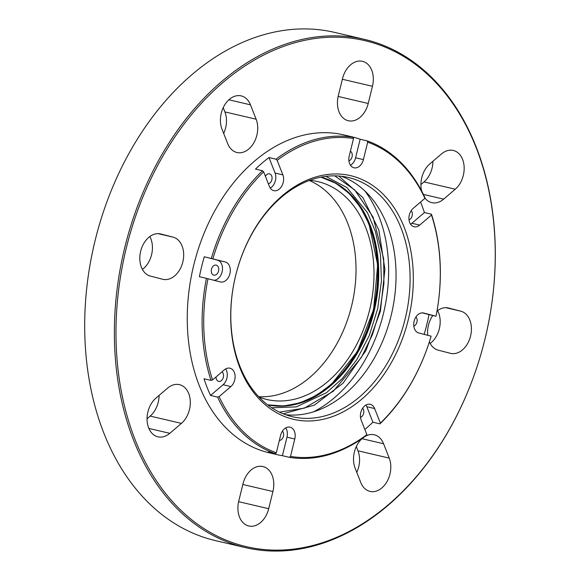 <?xml version="1.0" encoding="UTF-8"?>
<svg xmlns="http://www.w3.org/2000/svg" width="580" height="580" viewBox="0 0 580 580"><rect width="100%" height="100%" fill="white"/><g stroke="black" fill="none" stroke-linecap="round" stroke-linejoin="round"><path stroke-width="0.87" d="M265.408 176.276A5.14 3.661 -76.8 0 1 269.49 173.819A5.14 3.661 -76.8 0 1 271.694 175.943A5.14 3.661 -76.8 0 1 268.373 183.824M362.616 408.269A5.14 3.661 -76.8 0 1 363.457 409.603A5.14 3.661 -76.8 0 1 360.485 417.39M211.461 269.214A5.14 3.661 -76.8 0 1 216.173 265.125A5.14 3.661 -76.8 0 1 216.231 265.14A5.14 3.661 -76.8 0 1 218.558 270.998A5.14 3.661 -76.8 0 1 213.839 275.13A5.14 3.661 -76.8 0 1 213.781 275.116A5.14 3.661 -76.8 0 1 211.461 269.214M217.573 397.083L210.547 395.437A163.27 116.239 103.2 0 1 203.993 378.747L211.018 380.393L212.555 379.929L224.329 369.859A10.273 7.315 -76.8 0 1 229.941 368.199A10.273 7.315 -76.8 0 1 234.69 380.03A10.273 7.315 -76.8 0 1 230.883 386.555L219.11 396.618L217.573 397.083A163.27 116.239 -76.8 0 0 275.282 453.705L268.25 452.059A163.27 116.239 103.2 0 0 275.261 454.198A163.27 116.239 103.2 0 0 277.059 454.64L269.25 452.813A163.27 116.239 -76.8 0 1 267.452 452.378A163.27 116.239 -76.8 0 1 193.814 264.857A163.27 116.239 -76.8 0 1 343.541 134.843L351.349 136.67A163.27 116.239 103.2 0 0 345.985 135.604L353.01 137.243A163.27 116.239 -76.8 0 0 276.007 159.196L277.153 160.312L282.873 174.877A10.273 7.315 -76.8 0 1 283.214 182.468A10.273 7.315 -76.8 0 1 273.789 190.653A10.273 7.315 -76.8 0 1 269.388 186.412L263.661 171.84L262.515 170.73L255.49 169.092A163.27 116.239 103.2 0 1 268.975 157.557L276.007 159.196M235.734 275.312A122.851 87.464 -76.8 0 1 348.399 177.487A122.851 87.464 -76.8 0 1 349.755 177.821A122.851 87.464 -76.8 0 1 405.159 318.913A122.851 87.464 -76.8 0 1 292.501 416.745A122.851 87.464 -76.8 0 1 291.145 416.411A122.851 87.464 -76.8 0 1 235.734 275.312M213.911 280.27A10.273 7.315 103.2 0 0 222.089 271.947A10.273 7.315 103.2 0 0 217.457 260.144L204.298 256.759A163.27 116.239 103.2 0 0 201.623 266.684A163.27 116.239 103.2 0 0 199.397 276.718L206.422 278.356A163.27 116.239 -76.8 0 0 211.018 380.393M270.273 188.101A10.273 7.315 103.2 0 0 275.406 180.648A10.273 7.315 103.2 0 0 275.065 173.057L268.975 157.557M210.547 395.437L223.075 384.728A10.273 7.315 103.2 0 0 226.881 378.203A10.273 7.315 103.2 0 0 225.656 368.923M204.298 256.759L225.265 261.971A10.273 7.315 -76.8 0 1 229.898 273.774A10.273 7.315 -76.8 0 1 220.472 281.952A10.273 7.315 -76.8 0 1 220.364 281.931L206.422 278.356M351.857 175.965A125.135 89.088 -76.8 0 1 408.298 319.681A125.135 89.088 -76.8 0 1 292.161 418.992A125.135 89.088 -76.8 0 1 235.726 275.275A125.135 89.088 -76.8 0 1 351.857 175.965M350.4 151.235A5.14 3.661 -76.8 0 1 352.06 156.868A5.14 3.661 -76.8 0 1 348.913 160.863M411.14 210.707A5.14 3.661 -76.8 0 1 410.248 219.095A5.14 3.661 -76.8 0 1 409.009 219.827M415.933 316.97A5.14 3.661 -76.8 0 1 416.962 322.016A5.14 3.661 -76.8 0 1 413.801 326.083M282.424 431.136A5.14 3.661 -76.8 0 1 283.431 436.262A5.14 3.661 -76.8 0 1 279.364 440.423M221.988 371.867A5.14 3.661 -76.8 0 1 221.437 380.552A5.14 3.661 -76.8 0 1 218.631 381.386A5.14 3.661 -76.8 0 1 216.05 376.942M341.279 176.255A122.851 87.464 -76.8 0 1 391.565 313.729A122.851 87.464 -76.8 0 1 285.57 414.693M350.465 165.242A10.273 7.315 103.2 0 0 355.598 157.782L360.151 139.251A163.27 116.239 103.2 0 0 353.147 137.112A163.27 116.239 103.2 0 0 351.349 136.67M410.56 224.206A10.273 7.315 103.2 0 0 411.887 223.271L424.415 212.563A163.27 116.239 103.2 0 0 420.558 202.065M424.161 334.377A163.27 116.239 103.2 0 0 429.012 314.592L422.298 312.867M364.834 429.468A163.27 116.239 103.2 0 0 372.911 422.218L366.828 406.718A10.273 7.315 103.2 0 0 365.944 405.028M277.059 454.64A163.27 116.239 103.2 0 0 282.424 455.706L286.977 437.175A10.273 7.315 103.2 0 0 285.751 427.895M211.323 258.404A163.27 116.239 -76.8 0 1 262.515 170.73M360.151 139.251L367.183 140.889A163.27 116.239 -76.8 0 1 424.886 197.512L424.915 198.338L413.141 208.401A10.273 7.315 -76.8 0 0 408.936 218.964A10.273 7.315 -76.8 0 0 414.076 226.758A10.273 7.315 -76.8 0 0 419.695 225.098L411.887 223.271M424.415 212.563L431.44 214.201A163.27 116.239 -76.8 0 1 436.037 316.231L429.012 314.592M431.44 214.201L431.469 215.028A162.125 115.42 -76.8 0 1 436.029 316.216L423.661 313.026A10.273 7.315 -76.8 0 0 423.545 313.004A10.273 7.315 -76.8 0 0 414.105 321.262A10.273 7.315 -76.8 0 0 418.76 332.985L431.128 336.168A163.27 116.239 -76.8 0 1 379.943 423.864L372.911 422.218M431.128 336.168A162.125 115.42 -76.8 0 1 380.357 423.117L374.637 408.545A10.273 7.315 -76.8 0 0 370.228 404.303A10.273 7.315 -76.8 0 0 362.246 408.878A10.273 7.315 -76.8 0 0 361.151 420.079L366.872 434.645L366.451 435.391A163.27 116.239 -76.8 0 1 289.449 457.352L282.424 455.706M367.183 140.889L367.691 142.18L363.406 159.609A10.273 7.315 -76.8 0 1 353.988 167.787A10.273 7.315 -76.8 0 1 349.24 155.962L353.517 138.533L353.01 137.243M431.469 215.028L419.695 225.098M380.357 423.117L379.943 423.864M275.282 453.705L276.334 452.777L280.611 435.355A10.273 7.315 -76.8 0 1 290.036 427.17A10.273 7.315 -76.8 0 1 294.785 439.002L290.507 456.424L289.449 457.352M212.889 258.789A162.125 115.42 -76.8 0 1 263.661 171.84M212.555 379.929A162.125 115.42 -76.8 0 1 207.988 278.741M276.334 452.777A162.125 115.42 -76.8 0 1 219.11 396.618M277.153 160.312A162.125 115.42 -76.8 0 1 353.517 138.533M366.872 434.645A162.125 115.42 -76.8 0 1 290.507 456.424M367.691 142.18A162.125 115.42 -76.8 0 1 424.915 198.338M484.8 339.764A259.855 185.006 103.2 0 0 367.597 41.31A259.855 185.006 103.2 0 0 126.425 247.537A259.855 185.006 103.2 0 0 243.636 545.99A259.855 185.006 103.2 0 0 484.8 339.764A261 185.817 -76.8 0 1 245.456 547.621A261 185.817 -76.8 0 1 124.859 247.152A261 185.817 -76.8 0 1 364.211 39.309A261 185.817 -76.8 0 1 484.808 339.786M364.211 39.309L334.544 32.378A261 185.817 103.2 0 0 95.193 240.214A261 185.817 103.2 0 0 215.789 540.69L245.456 547.621M167.576 388.15A21.692 15.443 -76.8 0 1 179.43 384.649A21.692 15.443 -76.8 0 1 189.45 409.618A21.692 15.443 -76.8 0 1 181.417 423.385L169.802 433.318A21.692 15.443 -76.8 0 1 157.948 436.827A21.692 15.443 -76.8 0 1 147.088 420.377A21.692 15.443 -76.8 0 1 155.962 398.083L167.576 388.15M147.052 418.767L150.184 416.092A21.692 15.443 103.2 0 0 158.224 402.324A21.692 15.443 103.2 0 0 159.094 395.408M309.72 180.307A111.889 79.656 -76.8 0 1 317.796 181.591A111.889 79.656 -76.8 0 1 319.029 181.895A111.889 79.656 -76.8 0 1 369.707 309.539A111.889 79.656 -76.8 0 1 266.887 399.504A111.889 79.656 -76.8 0 1 265.654 399.2A111.889 79.656 -76.8 0 1 259.079 397.075M365.175 436.349A21.692 15.443 -76.8 0 1 374.274 434.79A21.692 15.443 -76.8 0 1 383.576 443.743L389.216 458.113A21.692 15.443 -76.8 0 1 389.941 474.135A21.692 15.443 -76.8 0 1 370.047 491.412A21.692 15.443 -76.8 0 1 360.745 482.459L355.105 468.089A21.692 15.443 -76.8 0 1 362.268 438.429M356.772 472.352A21.692 15.443 103.2 0 0 358.708 466.842A21.692 15.443 103.2 0 0 357.99 450.82L356.316 446.557M437.008 311.047A21.692 15.443 -76.8 0 1 448.325 307.98A21.692 15.443 -76.8 0 1 448.565 308.038L460.766 311.177A21.692 15.443 -76.8 0 1 470.554 336.095A21.692 15.443 -76.8 0 1 450.66 353.372A21.692 15.443 -76.8 0 1 450.421 353.307L438.219 350.168A21.692 15.443 -76.8 0 1 429.396 341.859M430.164 343.447A21.692 15.443 103.2 0 0 439.321 328.802A21.692 15.443 103.2 0 0 437.588 310.605M421.631 190.95A21.692 15.443 -76.8 0 1 429.816 163.908L441.431 153.975A21.692 15.443 -76.8 0 1 453.284 150.466A21.692 15.443 -76.8 0 1 463.304 175.443A21.692 15.443 -76.8 0 1 455.264 189.21L443.657 199.143A21.692 15.443 -76.8 0 1 431.803 202.652A21.692 15.443 -76.8 0 1 424.901 198.012M420.906 184.592L424.038 181.917A21.692 15.443 103.2 0 0 432.078 168.149A21.692 15.443 103.2 0 0 432.948 161.233M256.128 119.212A21.692 15.443 -76.8 0 1 256.853 135.234A21.692 15.443 -76.8 0 1 236.959 152.504A21.692 15.443 -76.8 0 1 227.657 143.557L222.01 129.18A21.692 15.443 -76.8 0 1 224.322 105.538A21.692 15.443 -76.8 0 1 241.186 95.888A21.692 15.443 -76.8 0 1 250.48 104.835L256.128 119.212L224.895 111.911L223.227 107.648M223.684 133.444A21.692 15.443 103.2 0 0 225.62 127.933A21.692 15.443 103.2 0 0 224.895 111.911M173.014 237.126A21.692 15.443 -76.8 0 1 182.801 262.044A21.692 15.443 -76.8 0 1 162.907 279.313A21.692 15.443 -76.8 0 1 162.668 279.255L150.459 276.116A21.692 15.443 -76.8 0 1 140.635 251.372A21.692 15.443 -76.8 0 1 160.573 233.929A21.692 15.443 -76.8 0 1 160.812 233.987L173.014 237.126L158.079 233.638M142.412 269.395A21.692 15.443 103.2 0 0 151.569 254.743A21.692 15.443 103.2 0 0 149.836 236.553M258.738 396.713A111.889 79.656 103.2 0 0 351.951 304.471A111.889 79.656 103.2 0 0 309.256 180.481M268.692 508.703A21.692 15.443 -76.8 0 1 248.805 525.98A21.692 15.443 -76.8 0 1 238.779 501.004L242.998 483.822A21.692 15.443 -76.8 0 1 262.892 466.545A21.692 15.443 -76.8 0 1 272.919 491.521L268.692 508.703L238.619 501.678M427.721 335.291A21.692 15.443 -76.8 0 1 432.839 315.484M342.533 78.59A21.692 15.443 -76.8 0 1 362.427 61.313A21.692 15.443 -76.8 0 1 372.454 86.289L368.227 103.472A21.692 15.443 -76.8 0 1 348.333 120.749A21.692 15.443 -76.8 0 1 338.314 95.772L342.533 78.59M320.82 177.168A116.913 83.237 -76.8 0 1 373.397 309.481A116.913 83.237 -76.8 0 1 267.634 404.804M313.374 411.901A131.986 93.967 103.2 0 0 364.965 191.074M282.873 174.877L275.065 173.057M225.265 261.971L217.457 260.144M363.406 159.609L355.598 157.782M374.637 408.545L366.828 406.718M294.785 439.002L286.977 437.175M230.883 386.555L223.075 384.728M321.023 177.204A116.913 83.237 103.2 0 0 320.863 177.161L335.849 183.266L349.124 193.372L360.347 207.154L369.061 224.119L377.674 264.93L373.592 309.64L357.396 351.502L331.55 384.214L316.216 395.524L300.041 402.875L283.663 406.007L267.67 404.833A116.913 83.237 103.2 0 0 374.165 309.785A116.913 83.237 103.2 0 0 321.023 177.204M320.878 177.161A116.913 83.237 -76.8 0 1 321.298 177.262A116.913 83.237 -76.8 0 1 374.397 310.032A116.913 83.237 -76.8 0 1 267.685 404.84M271.795 407.776L296.322 406.877L326.504 392.689L342.294 378.566L357.026 359.31L369.271 335.53L377.674 308.719L381.43 281.017L380.465 254.685L375.434 231.529L367.401 212.555L346.876 187.557L325.866 176.349M334.711 175.849L354.735 189.972L373.056 217.036L383.655 258.665L383.924 283.62L380.154 309.56L372.425 334.732L361.362 357.447L333.355 391.196L304.362 408.132L279.502 412.148M357.99 450.82L389.216 458.113M445.832 307.69L460.766 311.177M272.919 491.521L242.831 484.496M148.871 428.432L169.802 433.318M181.417 423.385L150.184 416.092M383.576 443.743L361.971 438.69M448.565 308.038L448.086 307.929M455.264 189.21L424.038 181.917M443.657 199.143L423.4 194.409M372.454 86.289L342.367 79.264M368.227 103.472L338.154 96.447M250.48 104.835L228.875 99.789M160.812 233.987L160.334 233.87M283.265 413.808L314.447 405.094L343.077 383.148L365.929 350.574L380.422 311.126L384.91 269.337L378.856 230.013L362.906 197.657L338.814 176.023"/></g></svg>
